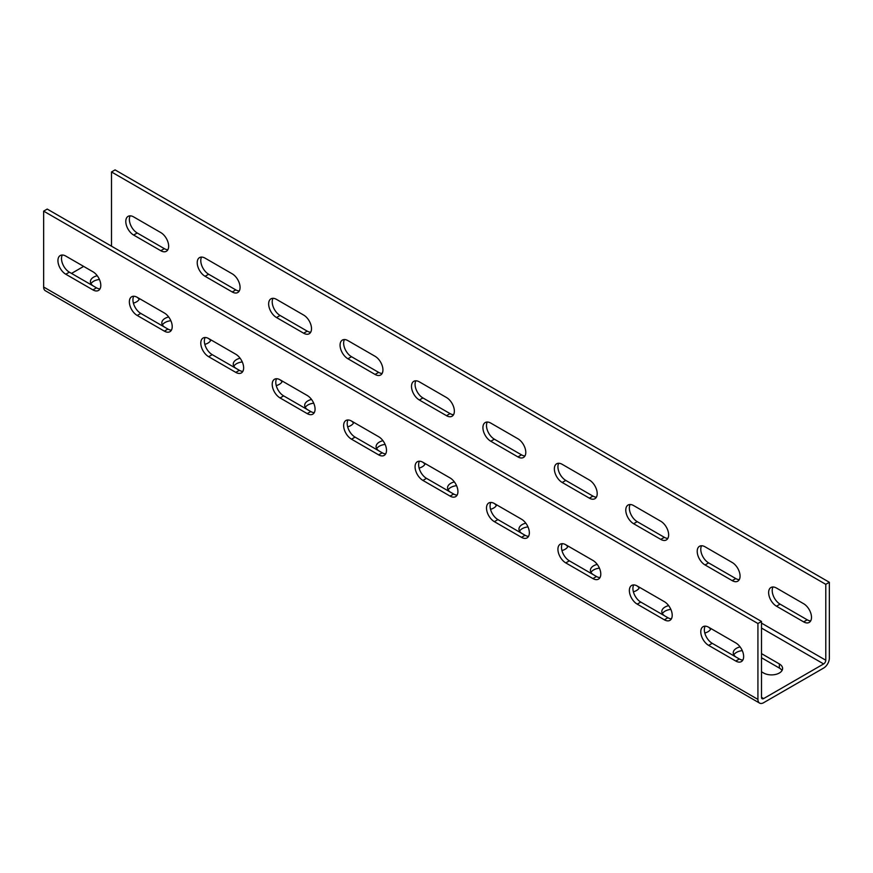 <?xml version="1.0" encoding="UTF-8"?>
<svg xmlns="http://www.w3.org/2000/svg" width="873" height="873" viewBox="0 0 873 873"><rect width="100%" height="100%" fill="white"/><g stroke="black" fill="none" stroke-linecap="round" stroke-linejoin="round"><path stroke-width="1.31" d="M761.496 621.456L47.218 209.073L43.65 211.135L43.65 287.021A8.086 4.671 120 0 0 45.32 290.72L759.597 703.103A8.086 4.671 120 0 0 763.635 702.7L823.632 668.063A8.086 4.671 120 0 0 829.35 658.166L829.35 582.28L825.782 584.343L825.782 660.228A3.034 1.746 -60 0 1 823.632 663.938L763.635 698.575A3.034 1.746 -60 0 1 762.118 698.727A3.034 1.746 -60 0 1 761.496 697.341L761.496 621.456L757.928 623.518L757.928 699.404A8.086 4.671 120 0 0 759.597 703.103M829.35 582.28L115.072 169.897L111.504 171.959L111.504 246.186M83.655 266.396L71.51 273.413M43.65 211.135L757.928 623.518M92.931 289.901A11.109 6.417 -120 0 0 98.485 290.458A11.109 6.417 -120 0 0 100.199 281.553A11.109 6.417 -120 0 0 92.931 271.765L65.791 256.084A11.109 6.417 -120 0 0 60.237 255.538A11.109 6.417 -120 0 0 58.535 264.443A11.109 6.417 -120 0 0 65.791 274.231L92.931 289.901L96.51 287.839A11.109 6.417 -120 0 0 99.98 288.908M164.364 331.14A11.109 6.417 -120 0 0 169.919 331.696A11.109 6.417 -120 0 0 171.621 322.792A11.109 6.417 -120 0 0 164.364 312.992L137.225 297.322A11.109 6.417 -120 0 0 131.659 296.776A11.109 6.417 -120 0 0 129.957 305.681A11.109 6.417 -120 0 0 137.225 315.469L164.364 331.14L167.932 329.077A11.109 6.417 -120 0 0 171.414 330.147M235.786 372.378A11.109 6.417 -120 0 0 241.341 372.935A11.109 6.417 -120 0 0 243.043 364.03A11.109 6.417 -120 0 0 235.786 354.231L208.647 338.56A11.109 6.417 -120 0 0 203.093 338.015A11.109 6.417 -120 0 0 201.39 346.919A11.109 6.417 -120 0 0 208.647 356.708L235.786 372.378L239.366 370.316A11.109 6.417 -120 0 0 242.836 371.385M307.22 413.616A11.109 6.417 -120 0 0 312.774 414.173A11.109 6.417 -120 0 0 314.476 405.268A11.109 6.417 -120 0 0 307.22 395.469L280.069 379.799A11.109 6.417 -120 0 0 274.515 379.253A11.109 6.417 -120 0 0 272.812 388.158A11.109 6.417 -120 0 0 280.069 397.946L307.22 413.616L310.788 411.554A11.109 6.417 -120 0 0 314.258 412.623M378.642 454.855A11.109 6.417 -120 0 0 384.196 455.411A11.109 6.417 -120 0 0 385.899 446.507A11.109 6.417 -120 0 0 378.642 436.707L351.503 421.037A11.109 6.417 -120 0 0 345.948 420.491A11.109 6.417 -120 0 0 344.246 429.396A11.109 6.417 -120 0 0 351.503 439.184L378.642 454.855L382.21 452.792A11.109 6.417 -120 0 0 385.691 453.862M450.075 496.093A11.109 6.417 -120 0 0 455.63 496.65A11.109 6.417 -120 0 0 457.332 487.745A11.109 6.417 -120 0 0 450.075 477.946L422.925 462.275A11.109 6.417 -120 0 0 417.37 461.73A11.109 6.417 -120 0 0 415.668 470.634A11.109 6.417 -120 0 0 422.925 480.423L450.075 496.093L453.644 494.031A11.109 6.417 -120 0 0 457.114 495.1M521.497 537.332A11.109 6.417 -120 0 0 527.052 537.888A11.109 6.417 -120 0 0 528.754 528.983A11.109 6.417 -120 0 0 521.497 519.184L494.358 503.514A11.109 6.417 -120 0 0 488.804 502.968A11.109 6.417 -120 0 0 487.101 511.873A11.109 6.417 -120 0 0 494.358 521.661L521.497 537.332L525.066 535.269A11.109 6.417 -120 0 0 528.547 536.338M592.931 578.57A11.109 6.417 -120 0 0 598.485 579.126A11.109 6.417 -120 0 0 600.188 570.222A11.109 6.417 -120 0 0 592.931 560.422L565.78 544.752A11.109 6.417 -120 0 0 560.226 544.206A11.109 6.417 -120 0 0 558.524 553.111A11.109 6.417 -120 0 0 565.78 562.899L592.931 578.57L596.499 576.507A11.109 6.417 -120 0 0 599.969 577.577M664.353 619.808A11.109 6.417 -120 0 0 669.907 620.365A11.109 6.417 -120 0 0 671.61 611.46A11.109 6.417 -120 0 0 664.353 601.661L637.214 585.99A11.109 6.417 -120 0 0 631.659 585.445A11.109 6.417 -120 0 0 629.957 594.349A11.109 6.417 -120 0 0 637.214 604.138L664.353 619.808L667.921 617.746A11.109 6.417 -120 0 0 671.402 618.815M735.775 661.047A11.109 6.417 -120 0 0 741.341 661.603A11.109 6.417 -120 0 0 743.043 652.698A11.109 6.417 -120 0 0 735.775 642.899L708.636 627.229A11.109 6.417 -120 0 0 703.081 626.683A11.109 6.417 -120 0 0 701.379 635.588A11.109 6.417 -120 0 0 708.636 645.376L735.775 661.047L739.355 658.984A11.109 6.417 -120 0 0 742.825 660.053M62.321 255.014A11.109 6.417 -120 0 0 69.36 272.169L96.51 287.839M133.744 296.253A11.109 6.417 -120 0 0 140.793 313.407L167.932 329.077M205.177 337.491A11.109 6.417 -120 0 0 212.215 354.645L239.366 370.316M276.599 378.729A11.109 6.417 -120 0 0 283.649 395.884L310.788 411.554M348.021 419.968A11.109 6.417 -120 0 0 355.071 437.122L382.21 452.792M419.455 461.206A11.109 6.417 -120 0 0 426.504 478.36L453.644 494.031M490.877 502.444A11.109 6.417 -120 0 0 497.926 519.599L525.066 535.269M562.31 543.683A11.109 6.417 -120 0 0 569.36 560.837L596.499 576.507M633.733 584.921A11.109 6.417 -120 0 0 640.782 602.075L667.921 617.746M705.166 626.159A11.109 6.417 -120 0 0 712.204 643.314L739.355 658.984M97.241 275.737A11.109 6.417 0 0 0 90.399 281.663A11.109 6.417 0 0 0 93.575 286.148M133.394 303.127A11.109 6.417 0 0 0 139.516 298.653M210.95 339.892A11.109 6.417 180 0 1 204.817 344.366M165.008 327.386A11.109 6.417 180 0 1 161.821 322.901A11.109 6.417 180 0 1 168.675 316.975M282.372 381.13A11.109 6.417 180 0 1 276.25 385.604M236.43 368.624A11.109 6.417 180 0 1 233.244 364.128A11.109 6.417 180 0 1 240.097 358.214M353.805 422.368A11.109 6.417 180 0 1 347.672 426.842M307.853 409.863A11.109 6.417 180 0 1 304.677 405.367A11.109 6.417 180 0 1 311.53 399.452M425.227 463.607A11.109 6.417 180 0 1 419.105 468.081M379.286 451.101A11.109 6.417 180 0 1 376.099 446.605A11.109 6.417 180 0 1 382.952 440.69M496.661 504.845A11.109 6.417 180 0 1 490.528 509.319M450.708 492.339A11.109 6.417 180 0 1 447.533 487.843A11.109 6.417 180 0 1 454.375 481.929M568.083 546.083A11.109 6.417 180 0 1 561.961 550.557M522.141 533.578A11.109 6.417 180 0 1 518.955 529.082A11.109 6.417 180 0 1 525.808 523.167M639.505 587.322A11.109 6.417 180 0 1 633.383 591.796M593.564 574.816A11.109 6.417 180 0 1 590.388 570.32A11.109 6.417 180 0 1 597.23 564.405M710.938 628.56A11.109 6.417 180 0 1 704.817 633.034M664.997 616.054A11.109 6.417 180 0 1 661.81 611.558A11.109 6.417 180 0 1 668.663 605.633M761.496 653.626L779.349 663.938A11.109 6.417 180 0 1 782.601 668.467A11.109 6.417 180 0 1 775.748 674.403A11.109 6.417 180 0 1 763.635 673.007L761.496 671.774M736.419 657.293A11.109 6.417 180 0 1 733.244 652.797A11.109 6.417 180 0 1 740.086 646.871M111.504 171.959L825.782 584.343M160.796 250.726A11.109 6.417 -120 0 0 166.35 251.282A11.109 6.417 -120 0 0 168.053 242.378A11.109 6.417 -120 0 0 160.796 232.578L133.645 216.908A11.109 6.417 -120 0 0 128.091 216.362A11.109 6.417 -120 0 0 126.389 225.267A11.109 6.417 -120 0 0 133.645 235.055L160.796 250.726L164.364 248.663A11.109 6.417 -120 0 0 167.834 249.733M232.218 291.964A11.109 6.417 -120 0 0 237.772 292.52A11.109 6.417 -120 0 0 239.475 283.616A11.109 6.417 -120 0 0 232.218 273.816L205.079 258.146A11.109 6.417 -120 0 0 199.524 257.6A11.109 6.417 -120 0 0 197.822 266.505A11.109 6.417 -120 0 0 205.079 276.294L232.218 291.964L235.786 289.901A11.109 6.417 -120 0 0 239.267 290.971M303.64 333.202A11.109 6.417 -120 0 0 309.206 333.759A11.109 6.417 -120 0 0 310.908 324.854A11.109 6.417 -120 0 0 303.64 315.055L276.501 299.384A11.109 6.417 -120 0 0 270.946 298.839A11.109 6.417 -120 0 0 269.244 307.743A11.109 6.417 -120 0 0 276.501 317.532L303.64 333.202L307.22 331.14A11.109 6.417 -120 0 0 310.69 332.209M375.074 374.441A11.109 6.417 -120 0 0 380.628 374.997A11.109 6.417 -120 0 0 382.33 366.093A11.109 6.417 -120 0 0 375.074 356.293L347.934 340.623A11.109 6.417 -120 0 0 342.38 340.077A11.109 6.417 -120 0 0 340.666 348.982A11.109 6.417 -120 0 0 347.934 358.77L375.074 374.441L378.642 372.378A11.109 6.417 -120 0 0 382.123 373.448M446.496 415.679A11.109 6.417 -120 0 0 452.05 416.235A11.109 6.417 -120 0 0 453.764 407.331A11.109 6.417 -120 0 0 446.496 397.531L419.356 381.861A11.109 6.417 -120 0 0 413.802 381.315A11.109 6.417 -120 0 0 412.1 390.22A11.109 6.417 -120 0 0 419.356 400.009L446.496 415.679L450.075 413.616A11.109 6.417 -120 0 0 453.545 414.686M517.929 456.917A11.109 6.417 -120 0 0 523.484 457.474A11.109 6.417 -120 0 0 525.186 448.569A11.109 6.417 -120 0 0 517.929 438.77L490.79 423.099A11.109 6.417 -120 0 0 485.224 422.554A11.109 6.417 -120 0 0 483.522 431.458A11.109 6.417 -120 0 0 490.79 441.247L517.929 456.917L521.497 454.855A11.109 6.417 -120 0 0 524.979 455.924M589.351 498.156A11.109 6.417 -120 0 0 594.906 498.712A11.109 6.417 -120 0 0 596.608 489.808A11.109 6.417 -120 0 0 589.351 480.008L562.212 464.338A11.109 6.417 -120 0 0 556.658 463.792A11.109 6.417 -120 0 0 554.955 472.697A11.109 6.417 -120 0 0 562.212 482.485L589.351 498.156L592.931 496.093A11.109 6.417 -120 0 0 596.401 497.163M660.785 539.394A11.109 6.417 -120 0 0 666.339 539.951A11.109 6.417 -120 0 0 668.041 531.046A11.109 6.417 -120 0 0 660.785 521.246L633.634 505.576A11.109 6.417 -120 0 0 628.08 505.031A11.109 6.417 -120 0 0 626.378 513.935A11.109 6.417 -120 0 0 633.634 523.724L660.785 539.394L664.353 537.332A11.109 6.417 -120 0 0 667.823 538.401M732.207 580.632A11.109 6.417 -120 0 0 737.761 581.189A11.109 6.417 -120 0 0 739.464 572.284A11.109 6.417 -120 0 0 732.207 562.485L705.068 546.814A11.109 6.417 -120 0 0 699.513 546.269A11.109 6.417 -120 0 0 697.811 555.173A11.109 6.417 -120 0 0 705.068 564.962L732.207 580.632L735.775 578.57A11.109 6.417 -120 0 0 739.256 579.639M803.64 621.871A11.109 6.417 -120 0 0 809.195 622.427A11.109 6.417 -120 0 0 810.897 613.523A11.109 6.417 -120 0 0 803.64 603.723L776.49 588.053A11.109 6.417 -120 0 0 770.935 587.507A11.109 6.417 -120 0 0 769.233 596.412A11.109 6.417 -120 0 0 776.49 606.2L803.64 621.871L807.209 619.808A11.109 6.417 -120 0 0 810.679 620.878M130.175 215.838A11.109 6.417 -120 0 0 137.225 232.993L164.364 248.663M201.598 257.077A11.109 6.417 -120 0 0 208.647 274.231L235.786 289.901M273.031 298.315A11.109 6.417 -120 0 0 280.069 315.469L307.22 331.14M344.453 339.553A11.109 6.417 -120 0 0 351.503 356.708L378.642 372.378M415.886 380.792A11.109 6.417 -120 0 0 422.925 397.946L450.075 413.616M487.309 422.03A11.109 6.417 -120 0 0 494.358 439.184L521.497 454.855M558.742 463.268A11.109 6.417 -120 0 0 565.78 480.423L592.931 496.093M630.164 504.507A11.109 6.417 -120 0 0 637.214 521.661L664.353 537.332M701.586 545.745A11.109 6.417 -120 0 0 708.636 562.899L735.775 578.57M773.02 586.983A11.109 6.417 -120 0 0 780.069 604.138L807.209 619.808M139.167 299.384A11.109 6.417 0 0 0 136.854 297.126M99.435 279.48A11.109 6.417 0 0 0 90.988 283.714M208.276 338.364A11.109 6.417 180 0 1 210.6 340.623M162.411 324.952A11.109 6.417 180 0 1 170.857 320.718M279.709 379.602A11.109 6.417 180 0 1 282.023 381.861M233.844 366.191A11.109 6.417 180 0 1 242.29 361.957M351.132 420.841A11.109 6.417 180 0 1 353.456 423.099M305.266 407.429A11.109 6.417 180 0 1 313.713 403.195M422.565 462.079A11.109 6.417 180 0 1 424.878 464.338M376.689 448.667A11.109 6.417 180 0 1 385.135 444.433M493.987 503.317A11.109 6.417 180 0 1 496.311 505.576M448.122 489.906A11.109 6.417 180 0 1 456.568 485.672M565.42 544.556A11.109 6.417 180 0 1 567.734 546.814M519.544 531.144A11.109 6.417 180 0 1 527.99 526.91M636.843 585.794A11.109 6.417 180 0 1 639.156 588.053M590.977 572.382A11.109 6.417 180 0 1 599.424 568.148M708.265 627.032A11.109 6.417 180 0 1 710.589 629.291M662.4 613.621A11.109 6.417 180 0 1 670.846 609.387M761.496 657.751L779.349 668.063A11.109 6.417 180 0 1 782.012 670.529M733.833 654.859A11.109 6.417 180 0 1 742.279 650.625M43.65 287.021L757.928 699.404M761.496 697.341L763.635 698.575M761.496 628.058L823.632 663.938M761.496 623.115L825.782 660.228M779.349 668.063L779.349 663.938M65.791 274.231L69.36 272.169M133.645 235.055L137.225 232.993M137.225 315.469L140.793 313.407M205.079 276.294L208.647 274.231M208.647 356.708L212.215 354.645M276.501 317.532L280.069 315.469M280.069 397.946L283.649 395.884M347.934 358.77L351.503 356.708M351.503 439.184L355.071 437.122M419.356 400.009L422.925 397.946M422.925 480.423L426.504 478.36M490.79 441.247L494.358 439.184M494.358 521.661L497.926 519.599M562.212 482.485L565.78 480.423M565.78 562.899L569.36 560.837M633.634 523.724L637.214 521.661M637.214 604.138L640.782 602.075M705.068 564.962L708.636 562.899M708.636 645.376L712.204 643.314M776.49 606.2L780.069 604.138"/></g></svg>

